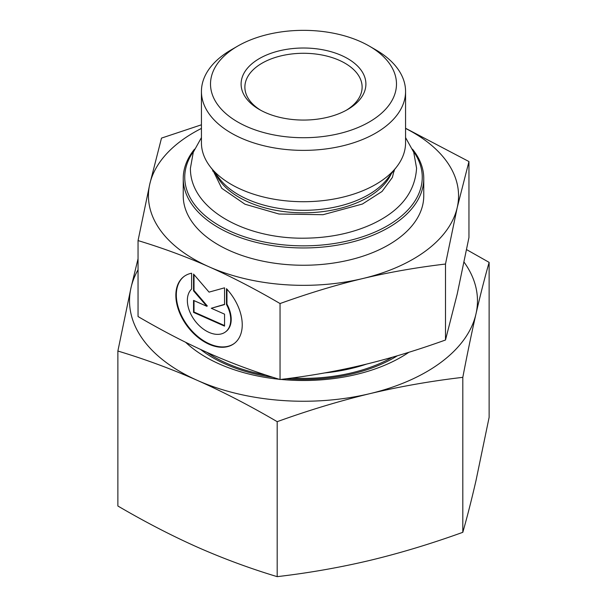 <?xml version="1.0" encoding="UTF-8"?>
<svg xmlns="http://www.w3.org/2000/svg" width="607" height="607" viewBox="0 0 607 607"><rect width="100%" height="100%" fill="white"/><g stroke="black" fill="none" stroke-linecap="round" stroke-linejoin="round"><path stroke-width="0.91" d="M200.53 349.42A127.963 73.879 0 0 0 272.907 377.296M286.163 378.76A127.963 73.879 0 0 0 397.373 355.77M408.898 352.272A138.039 79.699 180 0 1 280.806 379.421M279.228 379.269A138.039 79.699 180 0 1 185.621 342.28M117.872 351.028L131.029 287.65A173.966 100.443 0 0 0 197.525 380.468C171.561 369.01 145.012 359.2 117.872 351.028L117.872 506.003C145.012 521.906 171.561 535.64 197.525 547.218C223.497 558.668 250.046 568.478 277.187 576.65C308.804 572.962 339.745 567.537 369.997 560.375C400.256 553.091 431.19 543.735 462.815 532.316C467.291 516.595 471.677 499.394 475.971 480.714L489.128 417.343L489.128 262.368C484.644 278.089 480.258 295.29 475.971 313.971A173.966 100.443 0 0 0 464.082 262.171M138.047 269.766A173.966 100.443 0 0 0 131.029 287.65L138.047 258.749M466.593 249.621L489.128 262.368M475.971 313.971C471.677 332.765 467.291 353.896 462.815 377.342C431.19 381.029 400.256 386.454 369.997 393.624A173.966 100.443 0 0 0 475.971 313.971M369.997 393.624C339.745 400.908 308.804 410.256 277.187 421.675C250.046 405.779 223.497 392.039 197.525 380.468A173.966 100.443 0 0 0 369.997 393.624M462.815 377.342L462.815 532.316M277.187 421.675L277.187 576.65M194.521 149.163A120.262 69.433 0 0 0 184.27 169.429A120.262 69.433 0 0 0 183.238 178.526A120.262 69.433 0 0 0 303.5 247.96A120.262 69.433 0 0 0 423.762 178.526A120.262 69.433 0 0 0 412.479 149.163M413.337 151.226A118.752 68.561 180 0 1 318.812 245.281A118.752 68.561 180 0 1 185.772 168.314A118.752 68.561 180 0 1 193.663 151.226M183.238 178.526L183.238 195.818A120.262 69.433 0 0 0 303.5 265.251A120.262 69.433 0 0 0 423.762 195.818L423.762 178.526M405.567 91.445L405.567 142.789A102.067 58.925 180 0 1 396.674 166.842A102.067 58.925 180 0 1 303.5 201.714A102.067 58.925 180 0 1 210.326 166.842A102.067 58.925 180 0 1 201.433 142.789L201.433 91.445A102.067 58.925 0 0 0 303.5 150.377A102.067 58.925 0 0 0 405.567 91.445A102.067 58.925 0 0 0 375.672 49.782L369.253 46.071A92.985 53.689 180 0 1 333.372 134.875A92.985 53.689 180 0 1 211.312 77.006A92.985 53.689 180 0 1 237.747 46.071A92.985 53.689 180 0 1 369.253 46.071M237.747 46.071L231.328 49.782A102.067 58.925 0 0 0 202.313 83.728A102.067 58.925 0 0 0 201.433 91.445M226.479 288.689A41.868 27.11 53.1 0 1 234.203 343.516A41.868 27.11 53.1 0 1 187.373 326.338A41.868 27.11 53.1 0 1 183.891 276.58A41.868 27.11 53.1 0 1 191.615 273.226L191.615 289.023A27.361 17.717 -126.9 0 0 195.5 321.49A27.361 17.717 -126.9 0 0 225.485 331.915A27.361 17.717 -126.9 0 0 226.479 304.486L226.479 288.689M184.126 276.413A41.868 27.11 -126.9 0 0 187.836 325.989A41.868 27.11 -126.9 0 0 234.431 343.342M226.942 289.19L226.942 304.137A27.361 17.717 53.1 0 1 225.948 331.574A27.361 17.717 53.1 0 1 225.713 331.741M226.479 304.486L226.942 304.137M224.544 314.153L224.544 326.118L193.55 312.377L193.55 300.412L206.828 306.3L193.55 290.836L193.55 274.083L209.051 292.126L224.544 287.824L224.544 304.577L211.266 308.265L224.544 314.153M211.266 308.265L224.544 304.365M194.012 274.622L194.012 290.487L207.291 305.951L206.828 306.3M193.55 290.836L194.012 290.487M194.012 300.617L194.012 312.028L224.544 325.572M193.55 312.377L194.012 312.028M201.433 128.426A155.058 89.525 0 0 0 149.777 184.096L161.508 138.1L201.433 124.799M405.567 128.267L468.953 161.553L457.223 207.548A155.058 89.525 0 0 0 405.567 128.426M457.223 207.548L445.492 264.037C416.417 267.475 388.844 272.315 362.774 278.545A155.058 89.525 0 0 0 457.223 207.548M362.774 278.545C336.695 284.766 309.122 293.105 280.047 303.546C255.092 288.978 231.426 276.739 209.051 266.814A155.058 89.525 0 0 0 362.774 278.545M209.051 266.814C186.668 256.89 163.002 248.142 138.047 240.584L149.777 184.096A155.058 89.525 0 0 0 209.051 266.814M138.047 240.584L138.047 316.55C163.002 331.118 186.668 343.357 209.051 353.282C231.426 363.206 255.092 371.954 280.047 379.519C309.122 376.074 336.695 371.241 362.774 365.004C388.844 358.783 416.417 350.451 445.492 340.003L445.492 264.037M445.492 340.003L457.223 294.008L468.953 237.519L468.953 161.553M280.047 379.519L280.047 303.546M260.752 110.284A58.621 33.84 180 0 1 244.879 87.127A58.621 33.84 180 0 1 245.387 82.689A58.621 33.84 180 0 1 307.347 53.355A58.621 33.84 180 0 1 362.121 87.127A58.621 33.84 180 0 1 346.248 110.284M241.639 79.32A62.4 36.025 0 0 0 259.371 109.51A62.4 36.025 0 0 0 347.629 109.51A62.4 36.025 0 0 0 331.111 51.732A62.4 36.025 0 0 0 241.639 79.32M396.674 166.842L387.281 178.966A91.778 52.991 180 0 1 303.5 210.318A91.778 52.991 180 0 1 219.719 178.966L210.326 166.842M215.781 173.883A90.769 52.407 0 0 0 303.5 212.822A90.769 52.407 0 0 0 391.219 173.883M206.82 352.288A126.021 72.757 0 0 0 226.737 363.32A126.021 72.757 0 0 0 266.033 375.088M291.603 378.047A126.021 72.757 0 0 0 392.304 357.242M366.59 364.086A124.807 72.058 180 0 1 324.722 372.918M394.269 171.113L394.269 169.945M212.731 171.113L212.731 169.945M225.485 331.915L225.948 331.574M201.433 137.592L193.276 152.266L190.423 168.185C189.877 209.127 245.387 239.317 305.45 238.172C329.958 237.823 352.068 233.202 371.765 224.302C400.119 211.168 415.059 192.465 416.577 168.185L413.731 152.266L405.567 137.592M212.807 170.043L221.76 188.299L244.97 204.218L278.992 214.021L323.007 214.711L362.425 204.035L382.061 191.455L392.395 177.411L394.186 170.051"/></g></svg>

